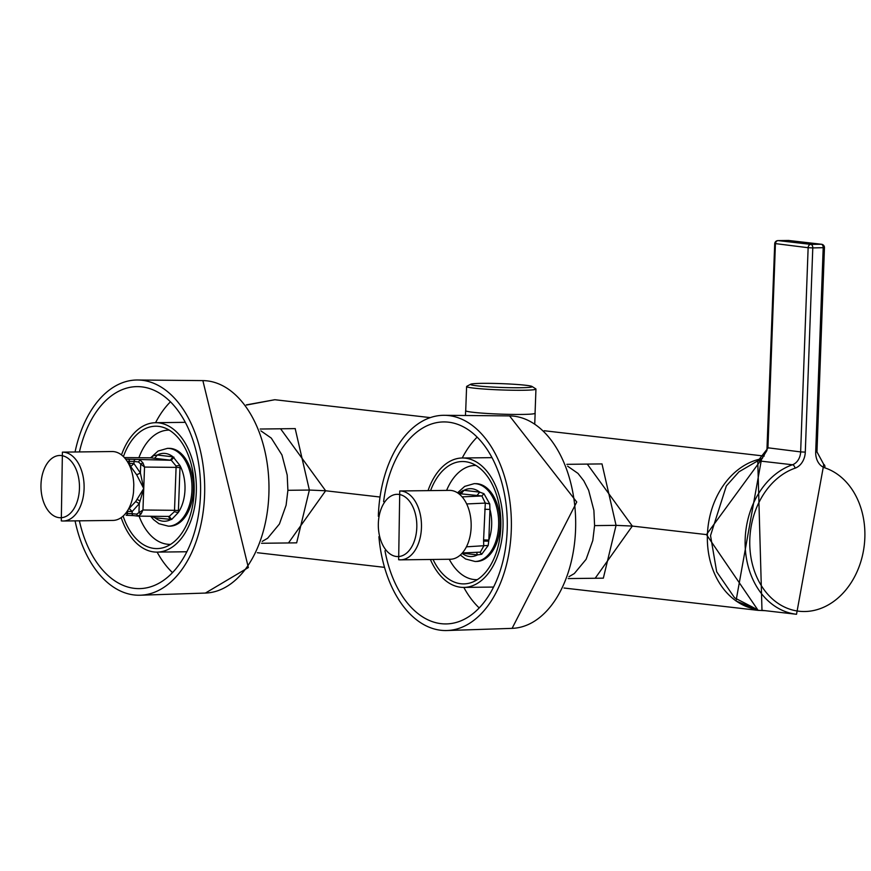 <?xml version="1.0" encoding="UTF-8"?>
<svg xmlns="http://www.w3.org/2000/svg" width="871" height="871" viewBox="0 0 871 871"><rect width="100%" height="100%" fill="white"/><g stroke="black" fill="none" stroke-linecap="round" stroke-linejoin="round"><path stroke-width="1.31" d="M761.515 458.767A76.234 59.729 96.6 0 0 708.863 521.141A76.234 59.729 96.6 0 0 736.158 600.99A76.234 59.729 96.6 0 0 756.736 609.406M470.71 384.22L466.802 386.321A34.698 2.134 2.1 0 0 466.606 386.539A34.698 2.134 2.1 0 0 474.009 388.139A34.698 2.134 2.1 0 0 512.573 390.241A34.698 2.134 2.1 0 0 535.948 389.076A34.698 2.134 2.1 0 0 535.763 388.847L532.029 386.474A30.844 1.905 -177.9 0 1 512.921 387.737A30.844 1.905 -177.9 0 1 477.112 385.842A30.844 1.905 -177.9 0 1 470.71 384.22A30.844 1.905 -177.9 0 1 492.855 383.403A30.844 1.905 -177.9 0 1 525.605 385.254A30.844 1.905 -177.9 0 1 532.029 386.474M466.606 386.539L465.713 410.698A34.698 2.134 2.1 0 0 473.127 412.299A34.698 2.134 2.1 0 0 511.691 414.411A34.698 2.134 2.1 0 0 535.066 413.246L535.948 389.076M535.066 413.104A34.775 2.145 -177.9 0 1 535.142 413.246A34.775 2.145 -177.9 0 1 511.713 414.411A34.775 2.145 -177.9 0 1 473.062 412.299A34.775 2.145 -177.9 0 1 465.637 410.698A34.775 2.145 -177.9 0 1 465.724 410.557M170.041 544.364L170.596 544.364A57.127 35.33 89.3 0 1 170.041 544.364A57.127 35.33 89.3 0 1 139.099 516.144M123.421 456.6A61.199 37.845 89.3 0 1 148.712 427.323A61.199 37.845 89.3 0 1 155.615 426.213A61.199 37.845 89.3 0 1 193.961 481.336A61.199 37.845 89.3 0 1 163.988 547.478A61.199 37.845 89.3 0 1 157.085 548.588A61.199 37.845 89.3 0 1 123.116 516.057M170.455 401.825A99.621 61.612 -90.7 0 0 163.345 410.089A99.621 61.612 -90.7 0 0 155.571 422.696A64.715 40.022 89.3 0 1 196.127 480.988A64.715 40.022 89.3 0 1 164.423 550.929A64.715 40.022 89.3 0 1 157.128 552.116A64.715 40.022 89.3 0 1 121.178 517.614M121.494 454.923A64.715 40.022 89.3 0 1 148.277 423.872A64.715 40.022 89.3 0 1 155.571 422.696L185.316 422.337M75.069 520.869A107.634 66.555 -90.7 0 0 140.296 595.22A107.634 66.555 -90.7 0 0 181.179 570.549A107.634 66.555 -90.7 0 0 200.559 451.45A107.634 66.555 -90.7 0 0 137.716 379.996A107.634 66.555 -90.7 0 0 95.091 404.699A107.634 66.555 -90.7 0 0 75.058 451.984M79.381 520.814A101.003 62.462 -90.7 0 0 140.166 588.6A101.003 62.462 -90.7 0 0 178.522 565.442A101.003 62.462 -90.7 0 0 196.715 453.682A101.003 62.462 -90.7 0 0 137.738 386.626A101.003 62.462 -90.7 0 0 97.737 409.805A101.003 62.462 -90.7 0 0 79.435 451.929M186.862 551.757L157.128 552.116A99.621 61.612 -90.7 0 0 172.502 572.628M62.407 452.136L61.297 520.912L63.224 521.01A34.437 21.296 89.3 0 0 82.081 472.256A34.437 21.296 89.3 0 0 64.073 452.223A34.437 21.296 89.3 0 0 62.407 452.136L112.109 451.537A34.437 21.296 89.3 0 1 131.782 471.657A34.437 21.296 89.3 0 1 133.796 484.744L133.524 492.082A34.437 21.296 89.3 0 1 112.936 520.423L63.224 521.01A34.437 21.296 89.3 0 1 61.558 520.923M150.792 457.819L153.644 455.664L157.303 455.021A33.947 20.991 89.3 0 1 173.046 456.84L179.927 465.452A33.947 20.991 89.3 0 1 181.821 505.659A33.947 20.991 89.3 0 1 178.196 512.627L171.663 519.475L155.005 517.788L151.423 516.242M189.758 508.283A38.912 24.061 -90.7 0 0 190.303 468.467A38.912 24.061 -90.7 0 0 168.898 448.336L167.461 448.358A38.912 24.061 89.3 0 1 188.865 468.489A38.912 24.061 89.3 0 1 188.332 508.294A38.912 24.061 89.3 0 1 168.397 526.171L169.823 526.16A38.912 24.061 -90.7 0 0 189.758 508.283M476.731 579.672L477.286 579.661A57.127 35.33 89.3 0 1 476.731 579.672A57.127 35.33 89.3 0 1 451.614 563.33A57.127 35.33 89.3 0 1 449.251 559.258M446.605 490.406A57.127 35.33 89.3 0 1 475.37 465.43A57.127 35.33 89.3 0 1 475.925 465.43M476.513 561.457A38.912 24.061 -90.7 0 0 496.448 543.58A38.912 24.061 -90.7 0 0 496.993 503.776A38.912 24.061 -90.7 0 0 475.588 483.645L474.151 483.655A38.912 24.061 89.3 0 1 495.555 503.786A38.912 24.061 89.3 0 1 495.022 543.602A38.912 24.061 89.3 0 1 475.087 561.479L476.513 561.457M458.636 493.596L481.892 495.969L485.299 503.09L483.59 539.9L488.838 540.085L488.206 545.442L481.717 554.261L477.439 554.903A33.947 20.991 89.3 0 1 462.022 553.335M399.756 490.972A34.437 21.296 89.3 0 1 401.433 491.059A34.437 21.296 89.3 0 1 419.441 511.081A34.437 21.296 89.3 0 1 400.584 559.846L398.657 559.748L399.756 490.972L449.469 490.373A34.437 21.296 89.3 0 1 469.142 510.493A34.437 21.296 89.3 0 1 450.285 559.247L400.584 559.846A34.437 21.296 89.3 0 1 398.918 559.759M430.579 490.602A61.199 37.845 89.3 0 1 462.305 461.521A61.199 37.845 89.3 0 1 499.268 541.098A61.199 37.845 89.3 0 1 463.775 583.897A61.199 37.845 89.3 0 1 433.05 559.454M428.042 490.634A64.715 40.022 89.3 0 1 462.261 457.994A64.715 40.022 89.3 0 1 501.348 542.154A64.715 40.022 89.3 0 1 463.818 587.413A99.621 61.612 -90.7 0 0 479.192 607.925M378.907 536.688A107.634 66.555 -90.7 0 0 379.669 543.754A107.634 66.555 -90.7 0 0 446.986 630.528A107.634 66.555 -90.7 0 0 509.971 502.099A107.634 66.555 -90.7 0 0 444.406 415.304A107.634 66.555 -90.7 0 0 378.341 516.285M384.982 550.777A101.003 62.462 -90.7 0 0 446.856 623.908A101.003 62.462 -90.7 0 0 505.964 503.373A101.003 62.462 -90.7 0 0 444.428 421.923A101.003 62.462 -90.7 0 0 383.61 501.62M477.145 437.122A99.621 61.612 -90.7 0 0 462.261 457.994L492.006 457.645M493.552 587.054L463.818 587.413A64.715 40.022 89.3 0 1 430.383 559.487M476.524 552.312L477.439 554.903L462.196 553.15M483.59 539.9L483.732 546.03L480.357 552.138L462.359 552.954M484.712 509.252L489.959 509.437L488.838 540.085A33.947 20.991 89.3 0 0 489.959 509.437L489.731 503.917L485.299 503.09L466.671 503.95M461.271 493.661L463.993 490.329L479.736 492.137L483.938 493.683L489.731 503.917M477.014 495.479L479.736 492.137A33.947 20.991 89.3 0 0 463.993 490.329L460.324 493.552L458.679 493.628M479.823 552.127L481.717 554.261M466.421 546.825L488.206 545.442M462.131 496.873L481.892 495.969L483.938 493.683M458.527 493.509L463.1 490.449M764.988 610.658L758.129 610.364L706.446 534.598L632.324 526.073L587.272 464.091M762.789 457.667L706.446 534.598M280.582 428.782L325.634 490.765L288.486 542.949M295.182 428.608L309.368 490.046L325.634 490.765L380.028 497.025M566.847 464.33L602.003 463.916L616.058 525.355L632.324 526.073L595.176 578.257M296.652 542.851L309.368 490.046L287.898 490.308L286.102 505.224L279.428 524.004L267.626 538.256L262.236 541.403M603.342 578.159L616.058 525.355L594.588 525.616L592.792 540.521L586.118 559.302L574.316 573.564L568.926 576.711M757.901 460.781L792.458 464.766A76.496 59.936 -83.4 0 0 745.173 539.007A76.496 59.936 -83.4 0 0 787.046 612.182A76.496 59.936 -83.4 0 0 796.53 614.284L761.983 610.31L757.759 461.075L767.928 448.14L775.419 243.945A3.31 2.591 -83.4 0 1 777.607 240.69A3.31 2.591 -83.4 0 1 778.141 240.603L788.549 240.483A3.31 2.591 -83.4 0 1 788.81 240.494A3.31 2.591 -83.4 0 1 789.061 240.538M777.335 240.777A3.31 2.047 89.3 0 1 777.977 240.603L777.977 240.603A3.31 2.047 89.3 0 1 778.141 240.603L810.857 244.37L821.266 244.25A3.31 2.047 89.3 0 1 823.193 247.789L815.702 451.984A16.56 12.967 96.6 0 0 824.772 467.825A73.186 57.334 -83.4 0 1 862.192 556.711A73.186 57.334 -83.4 0 1 789.888 609.221A73.186 57.334 -83.4 0 1 749.811 539.214A73.186 57.334 -83.4 0 1 795.06 468.184A16.56 12.967 96.6 0 0 805.294 452.114L812.785 247.908L824.456 247.669A3.31 3.31 0 0 0 821.527 244.261A3.31 2.591 -83.4 0 1 821.93 244.348M768.494 447.868L800.645 451.907L808.136 247.712L812.785 247.908A3.31 2.047 89.3 0 0 810.857 244.37A3.31 2.591 -83.4 0 0 808.255 246.852A3.31 2.591 -83.4 0 0 808.136 247.712L775.974 243.673M150.345 457.852L153.644 455.664M129.986 466.606A334.562 268.508 -83.1 0 1 130.694 466.518L129.289 463.361L133.938 463.568L140.405 473.04L143.748 488.533L135.691 501.544L129.158 508.457A334.54 268.497 -83.1 0 1 128.843 508.414M135.691 501.544L139.284 503.623L132.185 511.527L129.158 508.457L128.581 508.893M127.765 510.319L127.536 511.321A298.699 234.016 -83.4 0 1 127.155 511.277M127.177 461.282L134.014 461.456L133.938 463.568L130.694 466.518L136.671 474.804L143.748 488.533L139.284 503.623L138.946 512.649L142.953 510.003L174.516 510.319L174.342 511.723L169.246 516.438L171.663 519.475M124.357 457.58L150.737 457.852L171.304 460.28L176.018 465.963L179.927 465.452A9.614 5.945 89.3 0 1 179.992 467.585L178.413 510.526A9.614 5.945 89.3 0 1 178.196 512.627L174.342 511.723M176.018 465.963L176.084 467.379L179.992 467.585M125.685 459.159L171.304 460.28L173.95 457.166M170.324 460.171L173.046 456.84L157.303 455.021L154.581 458.364M154.777 516.307L155.005 517.788A33.947 20.991 89.3 0 0 170.738 519.595L168.266 516.329M135.647 459.453A1.992 1.557 96.6 0 0 134.014 461.456L138.456 461.968L140.1 459.964L142.953 462.882L144.532 467.063L142.953 510.003L141.08 513.955L138.032 516.122L169.605 516.449M125.555 513.465L132.109 513.64L132.185 511.527L127.536 511.321L127.46 513.444A1.992 1.23 89.3 0 1 126.251 515.284A1.992 1.23 89.3 0 1 126.153 515.284L133.437 515.599A1.992 1.557 96.6 0 0 133.59 515.61L137.727 516.089M136.671 474.804L140.405 473.04L140.732 464.014L144.532 467.063L176.084 467.379L174.516 510.319L178.413 510.526M142.953 462.882L140.732 464.014L138.456 461.968M136.551 514.151L138.032 516.122L133.437 515.599A1.992 1.557 96.6 0 1 132.109 513.64L136.551 514.151L138.946 512.649L141.08 513.955M138.903 457.721A57.127 35.33 89.3 0 1 168.68 430.122A57.127 35.33 89.3 0 1 169.246 430.122L168.68 430.122M245.764 568.698A106.251 65.706 -90.7 0 0 264.893 451.134A106.251 65.706 -90.7 0 0 202.867 380.605L248.355 567.544L205.414 593.064A106.251 65.706 -90.7 0 0 245.764 568.698M59.076 517.657A31.127 19.249 -90.7 0 0 79.435 488.816A31.127 19.249 -90.7 0 0 61.351 455.555A31.127 19.249 -90.7 0 0 40.991 484.396A31.127 19.249 -90.7 0 0 59.076 517.657M823.509 464.395A3.31 2.036 108.3 0 1 823.77 464.45L823.77 464.45A3.31 2.036 108.3 0 1 824.772 467.825M567.609 466.181L577.985 473.41L583.766 480.77L588.644 490.264L593.891 510.417L594.588 525.616M398.711 494.39A31.127 19.249 -90.7 0 0 378.352 523.231A31.127 19.249 -90.7 0 0 396.436 556.493A31.127 19.249 -90.7 0 0 416.795 527.652A31.127 19.249 -90.7 0 0 398.711 494.39M509.557 415.903L576.754 502.012L512.104 628.361A106.251 65.706 -90.7 0 0 574.283 501.576A106.251 65.706 -90.7 0 0 509.557 415.903L444.406 415.304M483.557 541.065L488.685 541.141M260.919 430.884L271.295 438.113L281.954 454.956L287.201 475.109L287.898 490.308M430.296 417.623L274.833 399.724L246.395 405.059M788.233 240.483A3.31 2.047 89.3 0 1 788.397 240.472A3.31 2.047 89.3 0 1 788.549 240.483L821.266 244.25A3.31 2.591 -83.4 0 1 821.527 244.261L788.81 240.494A3.31 3.31 0 0 0 788.397 240.472L777.977 240.603A3.31 3.31 0 0 0 774.711 243.793L766.916 450.492L762.114 458.288L738.935 471.832L726.338 485.931L710.529 535.578L716.681 571.79L734.612 597.844L757.117 609.482M795.06 468.184A3.31 1.927 70.9 0 0 792.458 464.766A13.25 10.376 96.6 0 0 800.645 451.907L805.294 452.114M824.456 247.669L816.965 451.875L815.702 451.984M126.349 515.284L133.296 515.578M128.483 463.492A298.775 234.07 -83.4 0 1 129.289 463.361L129.376 461.249A1.992 1.23 89.3 0 0 128.222 459.126M137.008 499.312L140.035 501.01M757.041 609.471L736.017 600.99L761.592 458.701M535.142 413.246L534.761 423.513M202.867 380.605L137.716 379.996M167.461 448.358L158.043 451.058L150.607 457.83M796.53 614.284L823.77 464.45L816.965 451.875M475.914 465.419L475.37 465.43M460.345 555.012L465.604 558.997L475.087 561.479M512.104 628.361L446.986 630.528M457.536 492.823L464.689 486.388L474.151 483.655M295.313 428.608L260.157 429.033M246.264 404.906L274.801 399.724M544.244 430.742L764.248 456.066M296.684 542.851L261.529 543.275M603.374 578.159L568.219 578.573M257.348 552.715L384.525 567.359M564.038 588.023L758.129 610.364M124.346 457.569L150.977 457.841M150.661 516.263L153.525 519.584L158.914 523.7L168.397 526.171M205.414 593.064L140.296 595.22M465.637 410.698L465.462 415.5"/></g></svg>
